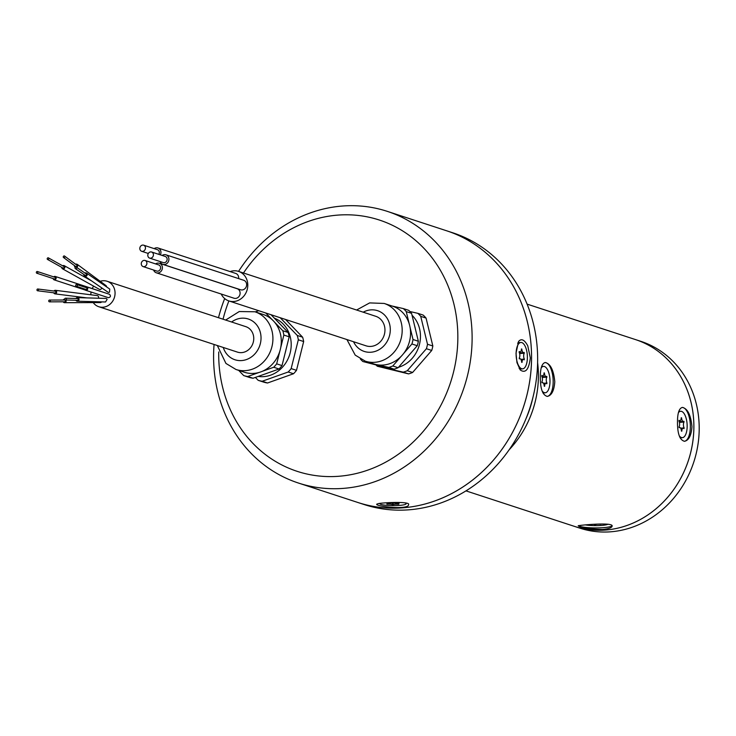 <?xml version="1.0" encoding="UTF-8"?>
<svg xmlns="http://www.w3.org/2000/svg" width="736" height="736" viewBox="0 0 736 736"><rect width="100%" height="100%" fill="white"/><g stroke="black" fill="none" stroke-linecap="round" stroke-linejoin="round"><path stroke-width="1.1" d="M510.453 281.446A142.913 127.705 108.1 0 1 531.558 358.322A142.922 127.714 108.1 0 1 357.852 502.486A142.922 127.714 108.1 0 1 357.843 502.476A142.922 127.714 108.1 0 0 531.548 358.312A142.922 127.714 108.1 0 0 446.752 230.819A142.922 127.714 108.1 0 1 446.761 230.828A142.922 127.714 108.1 0 1 531.567 358.322A142.913 127.705 108.1 0 1 439.144 499.312M357.852 502.486L363.934 504.473A142.922 127.714 -71.9 0 0 537.648 360.309A142.922 127.714 -71.9 0 0 452.842 232.815L387.311 211.37A142.922 127.714 108.1 0 1 472.116 338.864A142.922 127.714 108.1 0 1 298.393 483.028A142.922 127.714 108.1 0 1 213.587 355.525A142.922 127.714 108.1 0 1 214.066 344.457M525.89 418.931A98.256 87.805 -71.9 0 0 532.892 397.569M509.119 449.816A98.256 87.805 -71.9 0 0 538.402 376.381A98.256 87.805 -71.9 0 0 537.611 362.738M537.611 362.811A98.247 87.796 108.1 0 1 538.393 376.381A98.247 87.796 108.1 0 1 509.156 449.76M594.559 524.336L594.559 524.63A3.57 0.543 -179.6 0 0 594.016 524.372M595.479 524.28L595.01 524.676M600.668 524.069L600.668 524.253A3.57 0.543 -179.6 0 0 595.47 524.639M600.484 524.041A3.57 0.543 -179.6 0 0 601.146 524.142L600.668 524.253M678.997 426.908A3.57 1.509 86.3 0 0 678.896 421.029L679.08 420.274A3.57 1.509 86.3 0 0 679.917 420.771A3.57 1.509 86.3 0 0 681.214 417.772L681.6 417.855A3.57 1.509 86.3 0 0 683.348 421.461A3.57 1.509 86.3 0 0 683.827 421.222L684.038 422.059A3.57 1.509 86.3 0 0 684.14 427.929L683.956 428.683A3.57 1.509 86.3 0 0 683.118 428.186A3.57 1.509 86.3 0 0 681.821 431.186L681.435 431.103A3.57 1.509 86.3 0 0 679.687 427.506A3.57 1.509 86.3 0 0 679.199 427.736L678.997 426.908M680.634 428.159L684.14 427.929M679.392 422.354L684.038 422.059M679.245 421.838L684.029 421.526M465.971 490.875L574.439 526.378A98.256 87.805 -71.9 0 0 574.448 526.387L579.766 528.126A98.256 87.805 -71.9 0 0 699.2 429.014A98.256 87.805 -71.9 0 0 640.9 341.357L635.582 339.618A98.256 87.805 -71.9 0 0 635.573 339.618A98.256 87.805 -71.9 0 1 693.882 427.276A98.247 87.796 108.1 0 1 630.338 524.198M541.825 382.012A3.57 1.509 86.3 0 0 541.724 376.133L541.908 375.378A3.57 1.509 86.3 0 0 542.745 375.875A3.57 1.509 86.3 0 0 544.042 372.876L544.428 372.959A3.57 1.509 86.3 0 0 546.176 376.565A3.57 1.509 86.3 0 0 546.664 376.326L546.866 377.163A3.57 1.509 86.3 0 0 546.968 383.033L546.784 383.787A3.57 1.509 86.3 0 0 545.946 383.29A3.57 1.509 86.3 0 0 544.658 386.29L544.263 386.207A3.57 1.509 86.3 0 0 542.515 382.61A3.57 1.509 86.3 0 0 542.036 382.84L541.825 382.012M543.472 383.263L546.968 383.033M542.22 377.458L546.866 377.163M542.073 376.942L546.857 376.63M585.488 524.915A13.22 1.996 -179.6 0 0 606.464 524.75A13.22 1.996 -179.6 0 0 608.046 524.188M679.254 435.813A13.22 5.584 86.3 0 0 682.364 437.672A13.22 5.584 86.3 0 0 686.292 418.876A13.22 5.584 86.3 0 0 680.671 411.286A13.22 5.584 86.3 0 0 678.454 412.592M527.096 304.115L635.564 339.609A98.256 87.805 -71.9 0 1 693.864 427.266A98.256 87.805 -71.9 0 1 574.439 526.378A98.256 87.805 -71.9 0 0 693.882 427.276A98.247 87.796 108.1 0 0 679.356 374.422M542.082 390.917A13.22 5.584 86.3 0 0 545.201 392.776A13.22 5.584 86.3 0 0 549.12 373.98A13.22 5.584 86.3 0 0 543.499 366.39A13.22 5.584 86.3 0 0 541.291 367.696M680.671 411.286L678.859 411.406A13.22 5.584 86.3 0 0 678.794 411.406M680.036 437.764A13.22 5.584 86.3 0 0 680.561 437.791L682.364 437.672M543.499 366.39L541.696 366.51A13.22 5.584 86.3 0 0 541.622 366.51M542.874 392.868A13.22 5.584 86.3 0 0 543.389 392.895L545.201 392.776M578.404 525.624A16.974 2.567 -179.6 0 0 602.425 527.73A16.974 2.567 -179.6 0 0 612.085 525.716M684.351 441.296A16.974 7.176 86.3 0 0 690.267 423.927A16.974 7.176 86.3 0 0 682.18 407.431M545.008 362.535A16.974 7.176 -93.7 0 1 552.064 372.287A16.974 7.176 -93.7 0 1 553.178 381.855A16.974 7.176 -93.7 0 1 547.179 396.4M602.416 529.497C608.617 528.89 611.864 527.74 612.159 526.056C613.226 521.842 577.153 525.421 578.211 525.817C580.713 527.776 588.782 529 602.416 529.497M677.479 421.903C677.433 433.66 679.77 440.119 684.517 441.296C688.822 440.367 691.306 435.482 691.96 426.641C690.819 414.966 687.608 408.554 682.327 407.422C679.135 408.268 677.516 413.098 677.479 421.903M554.788 381.745C554.134 390.586 551.66 395.471 547.345 396.4C542.607 395.241 540.261 388.774 540.316 377.007C540.344 368.212 541.963 363.382 545.164 362.526C550.436 363.658 553.647 370.061 554.788 381.745M143.98 260.388A3.22 2.87 -71.9 0 0 143.143 266.598A3.22 2.87 -71.9 0 0 145.148 260.489A3.22 2.87 -71.9 0 0 143.98 260.388M142.545 245.088A3.22 2.87 -71.9 0 0 141.708 251.307A3.22 2.87 -71.9 0 0 143.713 245.198A3.22 2.87 -71.9 0 0 142.545 245.088M150.512 251.924A3.22 2.87 -71.9 0 0 149.675 258.134A3.22 2.87 -71.9 0 0 151.68 252.025A3.22 2.87 -71.9 0 0 150.512 251.924M49.735 300.095A0.892 0.791 89.8 0 1 49.524 301.852A0.892 0.791 89.8 0 1 49.514 300.058A0.892 0.791 89.8 0 1 49.735 300.095M37.775 272.605A0.892 0.727 108.2 0 1 36.386 272.145A0.892 0.727 108.2 0 1 37.775 272.605M63.738 257.637A0.892 0.791 126.5 0 1 63.434 256.349A0.892 0.791 126.5 0 1 64.777 257.186A0.892 0.791 126.5 0 1 63.738 257.637M75.707 285.136A0.892 0.846 108.1 0 1 76.792 284.556A0.892 0.846 108.1 0 1 77.317 285.669A0.892 0.846 108.1 0 1 76.231 286.249A0.892 0.846 108.1 0 1 75.707 285.136M65.2 298.31A0.892 0.828 91.6 0 1 66.424 299.12A0.892 0.828 91.6 0 1 64.777 299.304A0.892 0.828 91.6 0 1 65.2 298.31M75.1 268.29A0.892 0.828 124.6 0 1 76.388 267.159A0.892 0.828 124.6 0 1 76.572 268.364A0.892 0.828 124.6 0 1 75.1 268.29M48.282 259.431A0.892 0.745 119.1 0 1 47.343 258.308A0.892 0.745 119.1 0 1 48.778 258.64A0.892 0.745 119.1 0 1 48.282 259.431M38.373 289.45A0.892 0.745 97.2 0 1 37.591 290.775A0.892 0.745 97.2 0 1 37.821 289A0.892 0.745 97.2 0 1 38.373 289.45M143.143 266.598L156.86 271.087A3.22 2.87 -71.9 0 0 158.866 264.978L145.148 260.489M158.829 254.362A3.22 2.87 -71.9 0 0 157.43 249.688L143.713 245.198M149.675 258.134L163.392 262.623A3.22 2.87 -71.9 0 0 165.398 256.514L151.68 252.025M49.514 300.058L64.566 300.012A0.892 0.791 89.8 0 1 64.566 301.797L49.524 301.852M37.361 271.52L54.942 277.288A0.892 0.727 108.2 0 1 54.381 278.99L36.8 273.222M64.602 256.1L76.691 265.034A0.892 0.791 126.5 0 1 75.624 266.469L63.544 257.536M76.792 284.556L86.342 287.666A0.892 0.846 108.1 0 1 86.876 288.779A0.892 0.846 108.1 0 1 85.79 289.368L76.231 286.249M76.976 298.641A0.892 0.828 91.6 0 1 78.2 299.451A0.892 0.828 91.6 0 1 77.344 300.316L65.568 299.994M76.388 267.159L86.075 273.838A0.892 0.828 124.6 0 1 86.25 275.043A0.892 0.828 124.6 0 1 85.054 275.301L75.376 268.622M48.438 257.894L63.793 266.45A0.892 0.745 119.1 0 1 62.919 268.014L47.564 259.458M37.821 289L55.274 291.198A0.892 0.745 97.2 0 1 55.053 292.974L37.591 290.775M153.612 270.029A5.005 4.471 -71.9 0 0 156.308 272.789A5.005 4.471 -71.9 0 0 162.113 269.422A5.005 4.471 -71.9 0 0 159.418 263.276A5.005 4.471 -71.9 0 0 157.596 263.12A5.005 4.471 -71.9 0 0 155.609 263.911M160.374 254.868A5.005 4.471 -71.9 0 0 157.982 247.986A5.005 4.471 -71.9 0 0 156.161 247.83A5.005 4.471 -71.9 0 0 154.174 248.621M160.144 261.565A5.005 4.471 -71.9 0 0 162.84 264.325A5.005 4.471 -71.9 0 0 168.645 260.958A5.005 4.471 -71.9 0 0 165.95 254.812A5.005 4.471 -71.9 0 0 164.128 254.656A5.005 4.471 -71.9 0 0 162.141 255.447M65.927 300.003A1.785 1.582 89.8 0 1 64.575 302.689A1.785 1.582 89.8 0 1 63.204 301.806M63.195 300.012A1.785 1.582 89.8 0 1 64.759 299.129L64.556 299.12M53.737 276.892A1.785 1.463 108.2 0 1 56.046 278.594A1.785 1.463 108.2 0 1 53.176 278.594M55.218 276.442L97.446 290.297A1.785 1.463 108.2 0 1 97.759 290.444M75.587 264.224A1.785 1.582 126.5 0 1 76.756 267.269A1.785 1.582 126.5 0 1 76.636 267.324M75.284 267.306A1.785 1.582 126.5 0 1 74.529 265.659M84.944 287.215A1.785 1.693 108.1 0 1 87.676 289.046A1.785 1.693 108.1 0 1 84.392 288.908M86.618 286.819A1.785 1.693 108.1 0 1 86.627 286.819L109.563 294.299C111.016 296.038 110.648 297.16 108.45 297.694L85.514 290.214M75.955 298.494A1.785 1.665 91.6 0 1 78.835 298.577A1.785 1.665 91.6 0 1 77.317 301.208A1.785 1.665 91.6 0 1 75.9 300.279M84.888 273.019L84.888 273.019A1.785 1.665 124.6 0 1 86.931 275.512A1.785 1.665 124.6 0 1 83.876 274.491M62.661 265.825A1.785 1.5 119.1 0 1 64.823 266.386A1.785 1.5 119.1 0 1 62.486 268.796A1.785 1.5 119.1 0 1 61.787 267.38M53.986 291.042A1.785 1.5 97.2 0 1 56.644 291.723A1.785 1.5 97.2 0 1 53.765 292.808M156.308 272.789L234.039 298.227A5.005 4.471 -71.9 0 0 239.844 294.869A5.005 4.471 -71.9 0 0 237.148 288.724L159.418 263.276M238.63 278.604A5.005 4.471 -71.9 0 0 235.713 273.424L157.982 247.986M162.84 264.325L240.571 289.763A5.005 4.471 -71.9 0 0 246.376 286.405A5.005 4.471 -71.9 0 0 243.68 280.26L165.95 254.812M101.899 301.889L100.602 302.57L64.575 302.689M77.225 264.316L106.15 285.697L106.803 287.049M77.418 297.638L105.708 298.42A1.785 1.665 91.6 0 1 107.125 299.368L105.524 301.99L77.317 301.208M86.581 273.102L109.765 289.092L109.498 292.164A1.785 1.665 124.6 0 1 107.806 292.082L84.548 276.037M101.77 287.923A1.785 1.5 119.1 0 1 99.378 289.34L62.486 268.796M55.384 290.315L97.299 295.605A1.785 1.5 97.2 0 1 98.366 298.218M221.205 294.032A15.539 13.892 -71.9 0 0 228.896 300.932A15.539 13.892 -71.9 0 0 246.937 290.481A15.539 13.892 -71.9 0 0 238.565 271.391A15.539 13.892 -71.9 0 0 232.907 270.894A15.539 13.892 -71.9 0 0 230.101 271.593M100.197 281.299A13.395 11.969 108.1 0 1 107.116 281.262A13.395 11.969 108.1 0 1 113.951 287.656A13.395 11.969 108.1 0 1 111.854 302.321A13.395 11.969 108.1 0 1 98.78 306.728A13.395 11.969 108.1 0 1 93.214 302.588M90.832 294.786A13.395 11.969 108.1 0 1 90.832 294.777A13.395 11.969 108.1 0 1 91.108 292.036M92.239 288.586A13.395 11.969 108.1 0 1 93.665 286.157M223.054 319.203A132.204 118.137 -71.9 0 1 228.887 300.932L366.068 345.828A15.539 13.892 -71.9 0 0 384.1 335.377A15.539 13.892 -71.9 0 0 375.737 316.287L238.565 271.391A142.922 127.714 108.1 0 1 387.311 211.37M98.78 306.728L237.48 352.121A13.395 11.969 -71.9 0 0 253.018 343.114A13.395 11.969 -71.9 0 0 245.815 326.655L107.116 281.262M365.268 361.164L373.649 363.906A30.369 27.14 -71.9 0 0 374.357 364.127A30.369 27.14 -71.9 0 0 377.283 364.798A30.369 27.14 -71.9 0 0 401.276 356.215A30.369 27.14 -71.9 0 0 403.438 353.731A30.369 27.14 -71.9 0 0 410.016 327.134A30.369 27.14 -71.9 0 0 409.253 323.987A30.369 27.14 -71.9 0 0 392.546 306.185L384.164 303.444A30.369 27.14 108.1 0 1 394.266 309.81A30.369 27.14 108.1 0 1 397.817 346.858A30.369 27.14 108.1 0 1 365.268 361.164L355.203 355.111L346.932 339.563M236.008 369.5L244.389 372.241A30.369 27.14 -71.9 0 0 259.247 372.407A30.369 27.14 -71.9 0 0 262.182 371.358A30.369 27.14 -71.9 0 0 279.864 351.081A30.369 27.14 -71.9 0 0 280.674 347.824A30.369 27.14 -71.9 0 0 274.454 322.055A30.369 27.14 -71.9 0 0 272.329 319.847A30.369 27.14 -71.9 0 0 263.286 314.511L254.904 311.77A30.369 27.14 108.1 0 1 264.712 360.631A30.369 27.14 108.1 0 1 236.008 369.5L225.943 363.437L217.322 345.524M360.373 358.984A33.764 30.176 -71.9 0 0 362.866 361.514L379.693 365.875A30.369 27.14 -71.9 0 0 382.61 366.537L379.693 365.875M374.357 364.127L362.866 361.514M394.1 369.159L388.764 367.411A33.764 30.176 -71.9 0 0 392.794 365.976L398.13 367.715A33.764 30.176 108.1 0 1 394.1 369.159L382.61 366.537M401.276 356.215L392.794 365.976M388.764 367.411L377.283 364.798M417.257 345.718L411.921 343.979A33.764 30.176 -71.9 0 0 413.025 339.508L418.361 341.256A33.764 30.176 108.1 0 1 417.257 345.718L398.13 367.715M410.016 327.134L413.025 339.508M411.921 343.979L403.438 353.731M411.58 313.352L406.254 311.604A33.764 30.176 -71.9 0 0 403.328 308.577L408.664 310.325A33.764 30.176 108.1 0 1 411.58 313.352L418.361 341.256M391.957 305.992L403.328 308.577M406.254 311.604L409.253 323.987M255.309 311.908L258.722 310.693M265.714 312.984L272.329 319.847M243.699 375.581A33.764 30.176 -71.9 0 0 247.71 376.51L253.046 378.249A33.764 30.176 108.1 0 1 249.035 377.329L243.699 375.581L238.676 370.374M259.247 372.407L247.71 376.51M279.045 369.003L273.709 367.255A33.764 30.176 -71.9 0 0 276.681 363.851L282.017 365.599A33.764 30.176 108.1 0 1 279.045 369.003L253.046 378.249M279.864 351.081L276.681 363.851M273.709 367.255L262.182 371.358M283.857 335.055A33.764 30.176 -71.9 0 0 282.808 330.722L288.144 332.47A33.764 30.176 108.1 0 1 289.184 336.803L283.857 335.055L280.674 347.824M274.454 322.055L282.808 330.722M271.05 314.732L288.144 332.47M289.184 336.803L282.017 365.599M406.612 357.963A30.369 27.14 -71.9 0 0 408.774 355.479M415.352 328.882A30.369 27.14 -71.9 0 0 414.589 325.726M279.79 323.803A30.369 27.14 -71.9 0 0 277.665 321.595M264.583 374.155A30.369 27.14 -71.9 0 0 267.518 373.106M285.2 352.82A30.369 27.14 -71.9 0 0 286.01 349.572M398.507 367.282A30.369 27.14 -71.9 0 0 419.281 345.11A30.369 27.14 -71.9 0 0 412.556 315.79A30.369 27.14 -71.9 0 0 412.05 315.284M379.574 365.847L383.557 367.154A30.369 27.14 -71.9 0 0 384.266 367.374A30.369 27.14 -71.9 0 0 390.568 368.359M258.207 376.418A30.369 27.14 -71.9 0 0 283.001 366.611A30.369 27.14 -71.9 0 0 274.381 318.182M417.892 349.186A25.015 22.347 -71.9 0 0 419.511 344.218M288.622 357.521A25.015 22.347 -71.9 0 0 290.251 352.544M409.915 311.521L417.8 313.324A33.764 30.176 108.1 0 1 420.725 316.342L427.506 344.246A33.764 30.176 108.1 0 1 426.402 348.717L407.275 370.714A33.764 30.176 108.1 0 1 403.245 372.149L377.347 366.252A33.764 30.176 108.1 0 1 376.087 365.056M272.108 315.818L273.203 315.431M280.195 317.722L297.289 335.46A33.764 30.176 108.1 0 1 298.328 339.793L291.162 368.589A33.764 30.176 108.1 0 1 288.19 372.002L262.191 381.248A33.764 30.176 108.1 0 1 258.18 380.328L255.383 377.421M524.271 353.243A3.57 1.509 86.3 0 0 524.363 359.113L524.179 359.867A3.57 1.509 86.3 0 0 523.342 359.37A3.57 1.509 86.3 0 0 522.054 362.37L521.658 362.296A3.57 1.509 86.3 0 0 519.91 358.69A3.57 1.509 86.3 0 0 519.432 358.92L519.22 358.092A3.57 1.509 86.3 0 0 519.119 352.213L519.303 351.458A3.57 1.509 86.3 0 0 520.14 351.955A3.57 1.509 86.3 0 0 521.438 348.956L521.824 349.039A3.57 1.509 86.3 0 0 523.572 352.645A3.57 1.509 86.3 0 0 524.06 352.406L524.271 353.243L519.625 353.538M520.867 359.343L524.363 359.113M519.478 353.022L524.262 352.71M398.406 504.252A3.57 0.543 -179.6 0 0 393.208 504.638L392.288 504.629A3.57 0.543 -179.6 0 0 387.256 504.123L386.823 504.004A3.57 0.543 -179.6 0 0 388.461 503.553A3.57 0.543 -179.6 0 0 386.989 503.111L387.467 502.992A3.57 0.543 -179.6 0 0 392.665 502.605L393.576 502.614A3.57 0.543 -179.6 0 0 398.608 503.12L399.05 503.24A3.57 0.543 -179.6 0 0 397.403 503.682A3.57 0.543 -179.6 0 0 398.884 504.132L398.406 504.068M393.226 502.578L393.208 504.638M392.297 502.789L392.288 504.629M392.757 502.596L392.739 504.675M403.245 372.149L408.581 373.897L377.347 366.252M426.402 348.717L431.728 350.456L412.611 372.462L407.275 370.714M412.611 372.462A33.764 30.176 108.1 0 1 408.581 373.897M420.725 316.342L426.061 318.09L432.842 345.994L427.506 344.246M432.842 345.994A33.764 30.176 108.1 0 1 431.728 350.456M417.8 313.324L423.136 315.063A33.764 30.176 108.1 0 1 426.061 318.09M258.18 380.328L263.506 382.067A33.764 30.176 108.1 0 0 267.527 382.996L262.191 381.248M288.19 372.002L293.526 373.741L267.527 382.996M298.328 339.793L303.664 341.541L296.498 370.337A33.764 30.176 108.1 0 1 293.526 373.741M296.498 370.337L291.162 368.589M285.531 319.47L302.625 337.208L297.289 335.46M302.625 337.208A33.764 30.176 108.1 0 1 303.664 341.541M516.976 361.266A13.22 5.584 86.3 0 0 522.597 368.856A13.22 5.584 86.3 0 0 527.316 355.304A13.22 5.584 86.3 0 0 520.895 342.47A13.22 5.584 86.3 0 0 516.976 361.266M379.758 503.36A13.22 1.996 -179.6 0 0 379.712 503.525A13.22 1.996 -179.6 0 0 392.923 505.623A13.22 1.996 -179.6 0 0 406.152 503.709A13.22 1.996 -179.6 0 0 404.874 502.844M218.73 351.946A132.204 118.137 -71.9 0 0 218.712 353.409A132.204 118.137 -71.9 0 0 373.621 467.903A132.204 118.137 -71.9 0 0 436.439 263.966A132.204 118.137 -71.9 0 0 243.478 273.001M519.174 368.534A13.22 5.584 86.3 0 0 520.794 368.975L522.597 368.856M520.895 342.47L519.092 342.59A13.22 5.584 86.3 0 0 517.638 343.16M218.491 317.713A142.922 127.714 108.1 0 1 224.682 298.568M516.957 362.581L516.01 353.225L518.53 341.504C521.346 338.192 524.428 339.636 527.758 345.81L530.334 357.917C528.862 369.638 525.486 373.649 520.205 369.932L516.957 362.581M378.865 503.498C385.489 502.504 407.238 501.492 408.71 504.105L408.287 505.66C403.337 510.002 373.483 505.788 376.952 504.077L378.865 503.498M353.528 341.725A21.436 19.154 -71.9 0 0 382.159 347.484A21.436 19.154 -71.9 0 0 384.707 315.174A21.436 19.154 -71.9 0 0 363.198 312.184M223.266 347.475A21.436 19.154 -71.9 0 0 255.236 353.501A21.436 19.154 -71.9 0 0 256.956 325.275A21.436 19.154 -71.9 0 0 231.601 322M679.08 427.542L679.687 427.506M680.745 428.343L683.118 428.186M679.208 421.728L683.348 421.461M678.896 420.836L679.917 420.771M541.908 382.646L542.515 382.61M543.582 383.447L545.946 383.29M542.036 376.832L546.176 376.565M541.724 375.94L542.745 375.875M148.286 253.46L141.708 251.307M77.39 298.531L65.614 298.209M54.105 279.836L85.082 289.993M64.225 265.668L91.715 280.986M54.933 293.857L87.004 297.905M356.601 310.022L369.647 302.91L384.164 303.444M225.658 320.059L239.255 311.54L254.904 311.77M519.432 352.912L523.572 352.645M519.119 352.02L520.14 351.955M519.303 358.726L519.91 358.69M520.978 359.527L523.342 359.37M397.403 503.157L397.403 503.682M388.47 503.056L388.461 503.553M406.162 503.074L406.152 503.709M298.393 483.028L357.834 502.476"/></g></svg>
